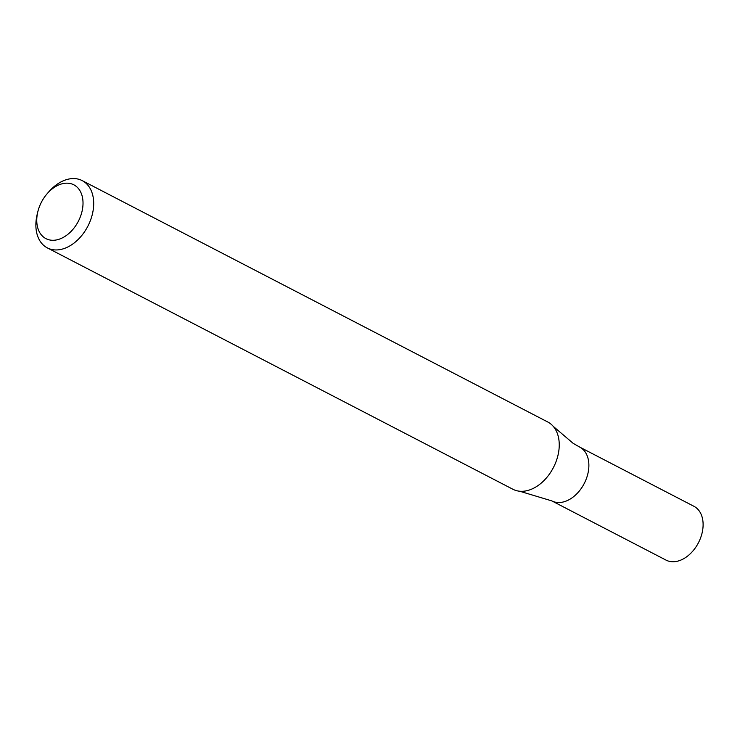 <?xml version="1.0" encoding="UTF-8"?>
<svg xmlns="http://www.w3.org/2000/svg" width="740" height="740" viewBox="0 0 740 740"><rect width="100%" height="100%" fill="white"/><g stroke="black" fill="none" stroke-linecap="round" stroke-linejoin="round"><path stroke-width="1.11" d="M47.166 193.704L48.877 191.734A37.888 25.983 117.4 0 1 82.223 180.625A37.888 25.983 117.4 0 1 87.847 226.218A37.888 25.983 117.4 0 1 47.342 247.891A37.888 25.983 117.4 0 1 46.084 247.179A37.888 25.983 117.4 0 1 37.213 214.249L37.833 211.714A30.303 20.785 117.4 0 1 47.166 193.704A30.303 20.785 117.4 0 1 77.913 187.96A30.303 20.785 117.4 0 1 76.035 225.228A30.303 20.785 117.4 0 1 44.927 238.058A30.303 20.785 117.4 0 1 37.833 211.714M82.223 180.625L547.766 421.994A37.888 25.983 117.4 0 1 549.034 422.707A37.888 25.983 117.4 0 1 553.27 426.379A37.888 25.983 117.4 0 1 553.4 467.578A37.888 25.983 117.4 0 1 519.646 491.221A37.888 25.983 117.4 0 1 512.894 489.26L47.342 247.891M519.646 491.221L551.799 500.888A30.303 20.785 -62.6 0 0 583.804 484.302A30.303 20.785 -62.6 0 0 580.706 447.654A30.303 20.785 -62.6 0 0 579.698 447.08L693.926 506.299A30.303 20.785 -62.6 0 1 694.934 506.872A30.303 20.785 -62.6 0 1 698.033 543.521A30.303 20.785 -62.6 0 1 666.028 560.106L551.799 500.888A30.303 20.785 -62.6 0 0 583.804 484.302A30.303 20.785 -62.6 0 0 580.706 447.654A30.303 20.785 -62.6 0 0 579.698 447.08L573.158 443.343L553.27 426.379"/></g></svg>
